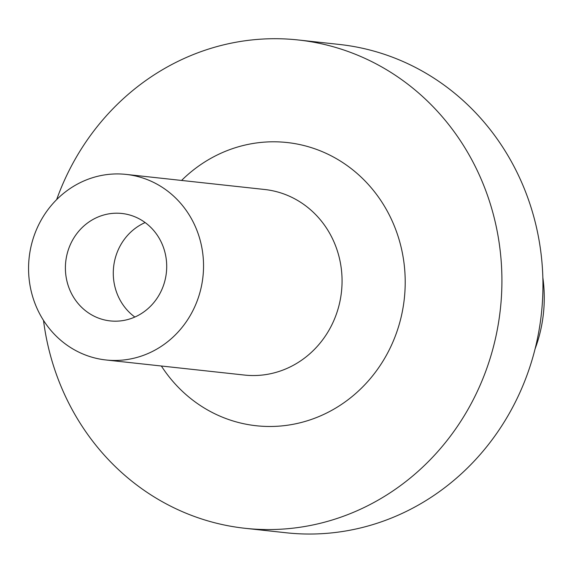 <?xml version="1.0" encoding="UTF-8"?>
<svg xmlns="http://www.w3.org/2000/svg" width="572" height="572" viewBox="0 0 572 572"><rect width="100%" height="100%" fill="white"/><g stroke="black" fill="none" stroke-linecap="round" stroke-linejoin="round"><path stroke-width="0.86" d="M145.138 222.558A54.033 50.615 -83.8 0 0 113.621 266.931A54.033 50.615 -83.8 0 0 134.849 317.045M94.301 316.28A54.033 50.615 96.2 0 1 67.367 253.017A54.033 50.615 96.2 0 1 121.9 213.478A54.033 50.615 96.2 0 1 166.366 272.672A54.033 50.615 96.2 0 1 110.203 320.906A54.033 50.615 96.2 0 1 94.301 316.28M535.085 348.913A137.537 128.829 -83.8 0 0 542.849 277.577M37.037 228.335A93.329 87.423 96.2 0 1 126.155 174.41A93.329 87.423 96.2 0 1 202.96 276.655A93.329 87.423 96.2 0 1 105.949 359.974A93.329 87.423 96.2 0 1 37.037 228.335M126.155 174.41L264.679 189.496A93.329 87.423 96.2 0 1 341.477 291.741A93.329 87.423 96.2 0 1 244.473 375.06L105.949 359.974M181.567 180.445A142.449 133.433 96.2 0 1 374.381 191.627A142.449 133.433 96.2 0 1 352.066 396.582A142.449 133.433 96.2 0 1 161.361 366.008M56.657 199.607A245.61 230.051 96.2 0 1 63.742 181.882A245.61 230.051 96.2 0 1 298.262 39.976A245.61 230.051 96.2 0 1 500.378 309.037A245.61 230.051 96.2 0 1 245.088 528.299A245.61 230.051 96.2 0 1 43.508 320.413M298.262 39.976L339.303 44.444A245.61 230.051 96.2 0 1 541.419 313.506A245.61 230.051 96.2 0 1 286.136 532.768L245.088 528.299"/></g></svg>
